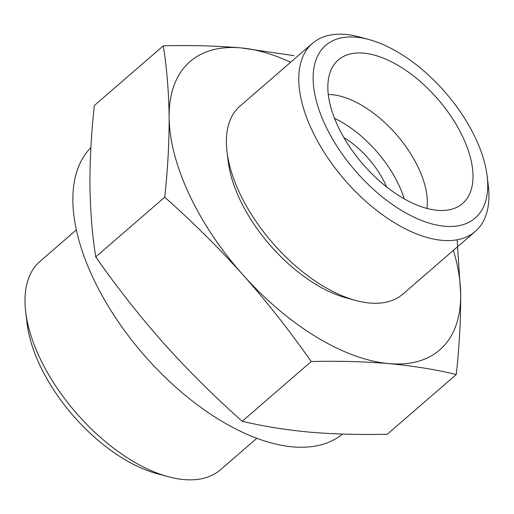 <?xml version="1.0" encoding="UTF-8"?>
<svg xmlns="http://www.w3.org/2000/svg" width="514" height="514" viewBox="0 0 514 514"><rect width="100%" height="100%" fill="white"/><g stroke="black" fill="none" stroke-linecap="round" stroke-linejoin="round"><path stroke-width="0.77" d="M290.622 62.278A190.707 99.645 49.1 0 0 240.95 47.892L294.079 55.66M457.132 239.807L460.672 294.406A190.707 99.645 49.1 0 0 453.406 250.363M460.672 294.406C460.795 319.734 459.33 346.43 456.284 374.507C435.576 369.534 413.102 365.904 388.841 363.616A190.707 99.645 49.1 0 0 460.672 294.406M163.317 45.823C190.566 45.136 216.439 45.823 240.95 47.892A190.707 99.645 49.1 0 0 169.119 117.102C168.772 91.974 166.838 68.214 163.317 45.823L94.325 105.531C91.28 133.601 89.815 160.304 89.937 185.631C90.284 210.766 92.218 234.525 95.739 256.91C116.871 287.146 139.583 316.007 163.882 343.493C188.413 370.787 214.524 396.705 242.222 421.255C262.924 426.228 285.405 429.858 309.659 432.145C333.965 434.201 359.845 434.889 387.293 434.214L456.284 374.507M388.841 363.616C364.535 361.56 338.662 360.867 311.214 361.548C290.082 331.312 267.364 302.45 243.064 274.964A190.707 99.645 49.1 0 0 388.841 363.616M76.4 229.867L40.15 261.24A137.842 72.024 49.1 0 0 25.7 311.985L27.107 323.589A125.583 65.619 49.1 0 0 156.995 473.664L168.271 476.716A137.842 72.024 49.1 0 0 220.564 469.7L256.814 438.326M25.7 311.985A137.842 72.024 49.1 0 0 168.271 476.716M386.573 186.897A62.188 32.491 49.1 0 0 385.269 183.967A62.188 32.491 49.1 0 0 343.84 137.521M404.274 198.899A82.915 43.324 49.1 0 0 398.922 185.188A82.915 43.324 49.1 0 0 334.505 118.284M426.941 208.459A82.915 43.324 49.1 0 0 418.582 168.168A82.915 43.324 49.1 0 0 328.298 94.48M462.973 137.315A94.942 49.607 49.1 0 0 396.095 64.282A94.942 49.607 49.1 0 0 333.939 64.783A94.942 49.607 49.1 0 0 362.916 164.191A94.942 49.607 49.1 0 0 457.145 207.129A94.942 49.607 49.1 0 0 462.973 137.315M475.662 138.446A114.198 59.669 49.1 0 0 369.02 39.559A114.198 59.669 49.1 0 0 316.63 102.029A114.198 59.669 49.1 0 0 417.798 218.919A114.198 59.669 49.1 0 0 487.137 176.039A114.198 59.669 49.1 0 0 475.662 138.446M369.02 39.559L359.659 37.027A124.375 64.982 49.1 0 0 312.473 43.362A124.375 64.982 49.1 0 0 344.733 179.932A124.375 64.982 49.1 0 0 475.264 231.448A124.375 64.982 49.1 0 0 488.3 185.657L487.137 176.039M312.473 43.362L240.064 106.032A124.375 64.982 49.1 0 0 227.027 151.823A124.375 64.982 49.1 0 0 355.662 300.452A124.375 64.982 49.1 0 0 402.847 294.117L475.264 231.448M227.027 151.823L228.19 161.447A114.198 59.669 49.1 0 0 346.308 297.921L355.662 300.452M169.119 117.102A190.707 99.645 49.1 0 0 243.064 274.964C218.54 247.671 192.429 221.752 164.731 197.203C167.776 169.132 169.241 142.429 169.119 117.102M90.888 147.627A190.707 99.645 49.1 0 0 145.083 356.253A190.707 99.645 49.1 0 0 342.485 434.067M242.222 421.255L311.214 361.548M95.739 256.91L164.731 197.203"/></g></svg>
